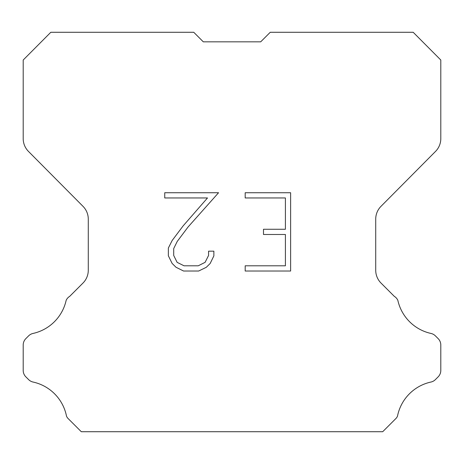 <?xml version="1.0" encoding="UTF-8"?>
<svg xmlns="http://www.w3.org/2000/svg" width="464" height="464" viewBox="0 0 464 464"><rect width="100%" height="100%" fill="white"/><g stroke="black" fill="none" stroke-linecap="round" stroke-linejoin="round"><path stroke-width="0.7" d="M285.406 265.808L285.406 234.488L263.488 234.488L263.488 229.268L285.406 229.268L285.406 197.954L245.189 197.954L245.189 192.734L290.626 192.734L290.626 271.028L245.189 271.028L245.189 265.808L285.406 265.808M213.869 251.175L213.869 255.867L210.151 263.511L206.277 267.31L198.633 271.028L183.593 271.028L176.001 267.252L172.127 263.43L168.357 255.786L168.357 248.037L172.127 240.549L183.187 225.823L207.501 197.954L164.737 197.954L164.737 192.734L218.561 192.734L188.082 226.977L177.225 241.442L173.704 248.588L173.704 255.461L177.12 262.346L184.051 265.808L198.221 265.808L205.105 262.334L208.568 255.461L208.568 251.175L213.869 251.175M203.302 41.83L193.749 32.277L50.814 32.277L23.2 60.018L23.2 138.626A18.154 18.154 0 0 0 28.472 151.421L83.01 206.341A18.154 18.154 0 0 1 88.282 219.13L88.282 270.245A18.154 18.154 0 0 1 82.963 283.081L69.704 296.345A9.077 9.077 0 0 0 66.161 300.324A43.575 43.575 0 0 1 33.037 333.442A9.077 9.077 0 0 0 28.582 335.884L25.856 338.61A9.077 9.077 0 0 0 23.2 345.025L23.2 370.434A9.077 9.077 0 0 0 25.856 376.855L28.838 379.83A9.077 9.077 0 0 0 33.257 382.087A43.575 43.575 0 0 1 66.509 416.162A8.746 8.746 0 0 0 67.761 418.186L81.299 431.723L382.701 431.723L396.239 418.186A8.746 8.746 0 0 0 397.491 416.162A43.575 43.575 0 0 1 430.743 382.087A9.077 9.077 0 0 0 435.162 379.83L438.144 376.855A9.077 9.077 0 0 0 440.8 370.434L440.8 345.025A9.077 9.077 0 0 0 438.144 338.61L435.418 335.884A9.077 9.077 0 0 0 430.963 333.442A43.575 43.575 0 0 1 397.839 300.324A9.077 9.077 0 0 0 394.296 296.345L381.037 283.081A18.154 18.154 0 0 1 375.718 270.245L375.718 219.13A18.154 18.154 0 0 1 380.99 206.341L435.528 151.421A18.154 18.154 0 0 0 440.8 138.626L440.8 60.018L413.186 32.277L270.251 32.277L260.698 41.83L203.302 41.83L260.698 41.83"/></g></svg>
